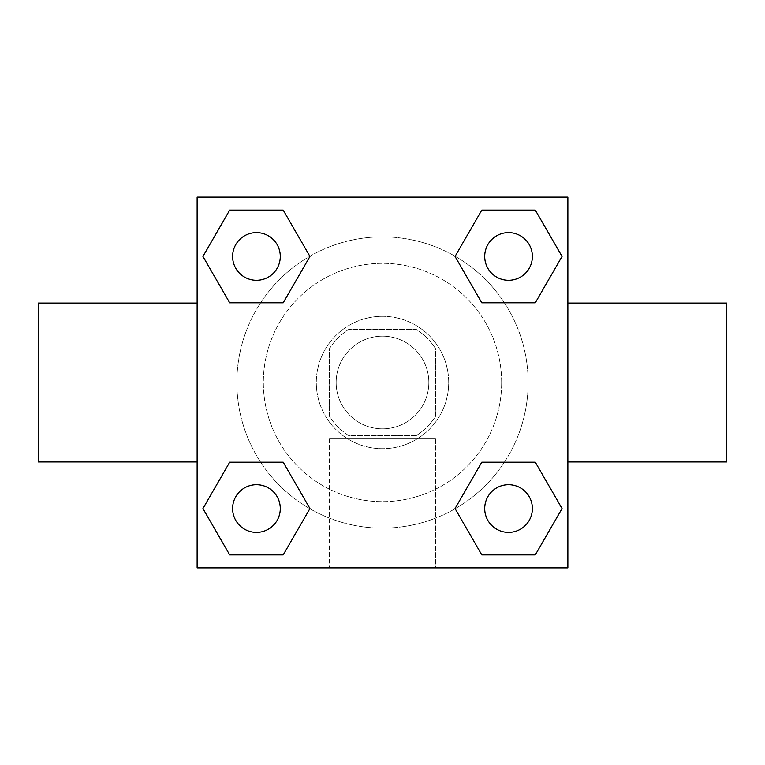 <?xml version="1.0" encoding="UTF-8"?>
<svg xmlns="http://www.w3.org/2000/svg" width="765" height="765" viewBox="0 0 765 765"><rect width="100%" height="100%" fill="white"/><g stroke="black" fill="none" stroke-linecap="round" stroke-linejoin="round"><path stroke-width="0.57" stroke-dasharray="3.83 2.87" d="M428.84 382.5A46.34 46.34 0 0 0 359.33 342.366A46.34 46.34 0 0 0 359.33 422.634A46.34 46.34 0 0 0 428.84 382.5A46.34 46.34 0 0 0 359.33 342.366A46.34 46.34 0 0 0 359.33 422.634A46.34 46.34 0 0 0 428.84 382.5M416.466 435.457L348.534 435.457A62.921 62.921 0 0 1 329.543 416.466L329.543 348.534A62.921 62.921 0 0 1 348.534 329.543L416.466 329.543A62.921 62.921 0 0 1 435.457 348.534L435.457 416.466A62.921 62.921 0 0 1 416.466 435.457L348.534 435.457A62.921 62.921 0 0 1 329.543 416.466L329.543 348.534A62.921 62.921 0 0 1 348.534 329.543L416.466 329.543A62.921 62.921 0 0 1 435.457 348.534L435.457 416.466A62.921 62.921 0 0 1 416.466 435.457M382.5 316.299A66.201 66.201 0 0 1 439.837 415.605A66.201 66.201 0 0 1 325.163 415.605A66.201 66.201 0 0 1 382.5 316.299A66.201 66.201 0 0 0 316.299 382.5A66.201 66.201 0 0 0 382.5 448.701A66.201 66.201 0 0 0 448.701 382.5A66.201 66.201 0 0 0 382.5 316.299M501.668 382.5A119.168 119.168 0 0 0 322.916 279.301A119.168 119.168 0 0 0 322.916 485.699A119.168 119.168 0 0 0 501.668 382.5A119.168 119.168 0 0 0 322.916 279.301A119.168 119.168 0 0 0 322.916 485.699A119.168 119.168 0 0 0 501.668 382.5M260.607 302.797L229.701 302.797L260.607 302.797L229.701 302.797L202.945 256.447L229.701 210.107L283.203 210.107L309.959 256.447L283.203 302.797M283.203 462.203L309.959 508.553L283.203 462.203L309.959 508.553L283.203 462.203L309.959 508.553L283.203 554.893L229.701 554.893L202.945 508.553L229.701 462.203L260.607 462.203M197.131 567.869L197.131 197.131L567.869 197.131L567.869 567.869L197.131 567.869L197.131 197.131L567.869 197.131L567.869 567.869L197.131 567.869L197.131 197.131L567.869 197.131L567.869 567.869L197.131 567.869M481.797 302.797L455.041 256.447L481.797 302.797L455.041 256.447L481.797 302.797L455.041 256.447L481.797 210.107L535.299 210.107L562.055 256.447L535.299 302.797L504.393 302.797M504.393 462.203L535.299 462.203L504.393 462.203L535.299 462.203L562.055 508.553L535.299 554.893L481.797 554.893L455.041 508.553L481.797 462.203M405.67 197.131L359.33 197.16L405.67 197.131M528.146 382.5A145.646 145.646 0 0 0 309.682 256.371A145.646 145.646 0 0 0 309.682 508.629A145.646 145.646 0 0 0 528.146 382.5A145.646 145.646 0 0 0 309.682 256.371A145.646 145.646 0 0 0 309.682 508.629A145.646 145.646 0 0 0 528.146 382.5M280.286 508.553A23.83 23.83 0 0 0 244.532 487.907A23.83 23.83 0 0 0 244.532 529.189A23.83 23.83 0 0 0 280.286 508.553A23.83 23.83 0 0 0 244.532 487.907A23.83 23.83 0 0 0 244.532 529.189A23.83 23.83 0 0 0 280.286 508.553A23.83 23.83 0 0 0 244.532 487.907A23.83 23.83 0 0 0 244.532 529.189A23.83 23.83 0 0 0 280.286 508.553A23.83 23.83 0 0 0 244.532 487.907A23.83 23.83 0 0 0 244.532 529.189A23.83 23.83 0 0 0 280.286 508.553A23.83 23.83 0 0 0 244.532 487.907A23.83 23.83 0 0 0 244.532 529.189A23.83 23.83 0 0 0 280.286 508.553M280.286 256.447A23.83 23.83 0 0 0 244.532 235.811A23.83 23.83 0 0 0 244.532 277.093A23.83 23.83 0 0 0 280.286 256.447A23.83 23.83 0 0 0 244.532 235.811A23.83 23.83 0 0 0 244.532 277.093A23.83 23.83 0 0 0 280.286 256.447A23.83 23.83 0 0 0 244.532 235.811A23.83 23.83 0 0 0 244.532 277.093A23.83 23.83 0 0 0 280.286 256.447A23.83 23.83 0 0 0 244.532 235.811A23.83 23.83 0 0 0 244.532 277.093A23.83 23.83 0 0 0 280.286 256.447A23.83 23.83 0 0 0 244.532 235.811A23.83 23.83 0 0 0 244.532 277.093A23.83 23.83 0 0 0 280.286 256.447M532.383 256.447A23.83 23.83 0 0 0 496.628 235.811A23.83 23.83 0 0 0 496.628 277.093A23.83 23.83 0 0 0 532.383 256.447A23.83 23.83 0 0 0 496.628 235.811A23.83 23.83 0 0 0 496.628 277.093A23.83 23.83 0 0 0 532.383 256.447A23.83 23.83 0 0 0 496.628 235.811A23.83 23.83 0 0 0 496.628 277.093A23.83 23.83 0 0 0 532.383 256.447A23.83 23.83 0 0 0 496.628 235.811A23.83 23.83 0 0 0 496.628 277.093A23.83 23.83 0 0 0 532.383 256.447A23.83 23.83 0 0 0 496.628 235.811A23.83 23.83 0 0 0 496.628 277.093A23.83 23.83 0 0 0 532.383 256.447M484.714 508.553A23.83 23.83 0 0 1 520.468 487.907A23.83 23.83 0 0 1 520.468 529.189A23.83 23.83 0 0 1 484.714 508.553A23.83 23.83 0 0 1 520.468 487.907A23.83 23.83 0 0 1 520.468 529.189A23.83 23.83 0 0 1 484.714 508.553M435.457 567.869L329.543 567.869L435.457 567.869L329.543 567.869L435.457 567.869L435.457 438.852L329.543 438.852L435.457 438.852L329.543 438.852L435.457 438.852L435.457 567.869M197.131 382.5L197.131 303.055L197.131 382.5M567.869 382.5L567.869 303.055L567.869 382.5M726.75 303.055L726.75 461.945M38.25 461.945L38.25 303.055M229.701 554.893L202.945 508.553L229.701 462.203L202.945 508.553L229.701 462.203L202.945 508.553L229.701 554.893L202.945 508.553L229.701 554.893L283.203 554.893L229.701 554.893M309.959 508.553L283.203 554.893L309.959 508.553M455.041 256.447L481.797 210.107L535.299 210.107L562.055 256.447L535.299 302.797L562.055 256.447L535.299 302.797L562.055 256.447L535.299 210.107L562.055 256.447L535.299 210.107L481.797 210.107L455.041 256.447M229.701 302.797L202.945 256.447L229.701 210.107L283.203 210.107L309.959 256.447L283.203 210.107L309.959 256.447L283.203 210.107L229.701 210.107L202.945 256.447L229.701 210.107L202.945 256.447L229.701 302.797M481.797 554.893L455.041 508.553L481.797 554.893L455.041 508.553L481.797 554.893L535.299 554.893L481.797 554.893M535.299 462.203L562.055 508.553L535.299 554.893L562.055 508.553L535.299 554.893L562.055 508.553L535.299 462.203M567.84 382.5L567.84 359.33L567.84 382.5M197.16 382.5L197.16 359.33L197.16 382.5M532.383 508.553A23.83 23.83 0 0 0 496.628 487.907A23.83 23.83 0 0 0 496.628 529.189A23.83 23.83 0 0 0 532.383 508.553A23.83 23.83 0 0 0 496.628 487.907A23.83 23.83 0 0 0 496.628 529.189A23.83 23.83 0 0 0 532.383 508.553A23.83 23.83 0 0 0 496.628 487.907A23.83 23.83 0 0 0 496.628 529.189A23.83 23.83 0 0 0 532.383 508.553M329.543 438.852L329.543 567.869L329.543 438.852"/><path stroke-width="1.15" d="M283.203 302.797L229.701 302.797L202.945 256.447L229.701 210.107L283.203 210.107L309.959 256.447L283.203 302.797L229.701 302.797L260.607 302.797M260.607 462.203L283.203 462.203L309.959 508.553L283.203 554.893L229.701 554.893L202.945 508.553L229.701 462.203L283.203 462.203M504.393 302.797L481.797 302.797L455.041 256.447L481.797 210.107L535.299 210.107L562.055 256.447L535.299 302.797L481.797 302.797M481.797 462.203L535.299 462.203L562.055 508.553L535.299 554.893L481.797 554.893L455.041 508.553L481.797 462.203L535.299 462.203L504.393 462.203M567.869 461.945L726.75 461.945L726.75 303.055L567.869 303.055M197.131 303.055L38.25 303.055L38.25 461.945L197.131 461.945M197.131 197.131L567.869 197.131L567.869 567.869L197.131 567.869L197.131 197.131M535.299 554.893L481.797 554.893L535.299 554.893M532.383 508.553A23.83 23.83 0 0 0 496.628 487.907A23.83 23.83 0 0 0 496.628 529.189A23.83 23.83 0 0 0 532.383 508.553M283.203 554.893L229.701 554.893L283.203 554.893M280.286 508.553A23.83 23.83 0 0 0 244.532 487.907A23.83 23.83 0 0 0 244.532 529.189A23.83 23.83 0 0 0 280.286 508.553M481.797 210.107L535.299 210.107L481.797 210.107M532.383 256.447A23.83 23.83 0 0 0 496.628 235.811A23.83 23.83 0 0 0 496.628 277.093A23.83 23.83 0 0 0 532.383 256.447M229.701 210.107L283.203 210.107L229.701 210.107M280.286 256.447A23.83 23.83 0 0 0 244.532 235.811A23.83 23.83 0 0 0 244.532 277.093A23.83 23.83 0 0 0 280.286 256.447"/></g></svg>

